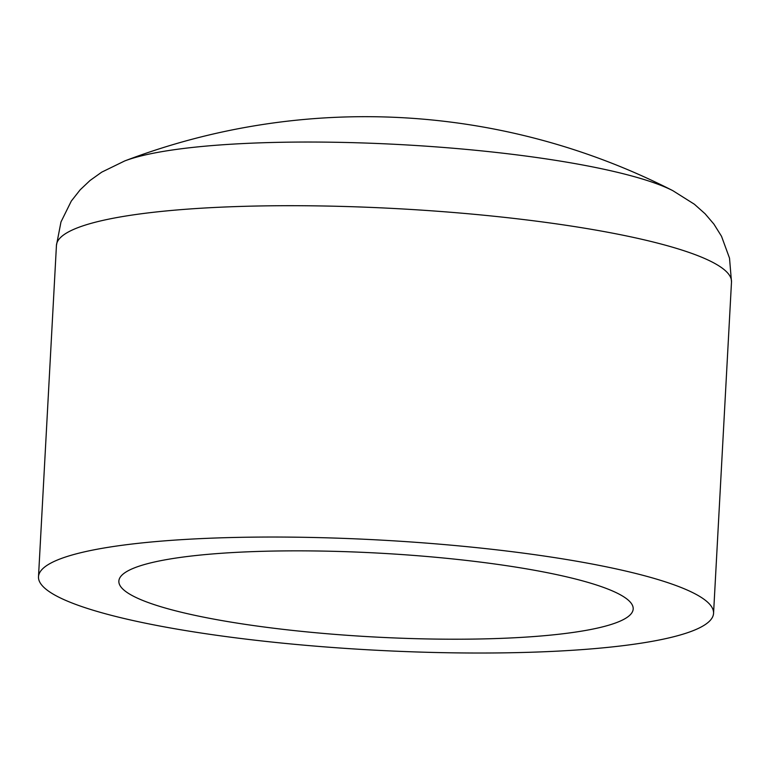 <?xml version="1.0" encoding="UTF-8"?>
<svg xmlns="http://www.w3.org/2000/svg" width="770" height="770" viewBox="0 0 770 770"><rect width="100%" height="100%" fill="white"/><g stroke="black" fill="none" stroke-linecap="round" stroke-linejoin="round"><path stroke-width="1.16" d="M456.581 639.216A257.536 41.994 -176.9 0 0 633.19 608.964A257.536 41.994 -176.9 0 0 378.301 553.101A257.536 41.994 -176.9 0 0 118.859 581.109A257.536 41.994 -176.9 0 0 456.581 639.216M481.75 653.027A338.02 55.122 -176.9 0 0 713.559 613.315A338.02 55.122 -176.9 0 0 379.004 539.991A338.02 55.122 -176.9 0 0 38.5 576.749A338.02 55.122 -176.9 0 0 481.75 653.027M713.559 613.315L731.5 281.964A338.02 55.122 -176.9 0 0 396.954 208.651A338.02 55.122 -176.9 0 0 56.441 245.409L38.5 576.749M731.5 281.964L729.517 258.152L721.509 236.274L713.896 224.099L705.108 213.791L694.405 204.252L672.768 190.633A292.34 47.673 -176.9 0 0 400.419 144.596A292.34 47.673 -176.9 0 0 124.702 160.949L101.717 172.153L90.052 180.478L80.195 189.786L71.312 201.057L60.984 221.943L56.441 245.409M672.768 190.633A676.041 676.041 0 0 0 124.702 160.949"/></g></svg>

